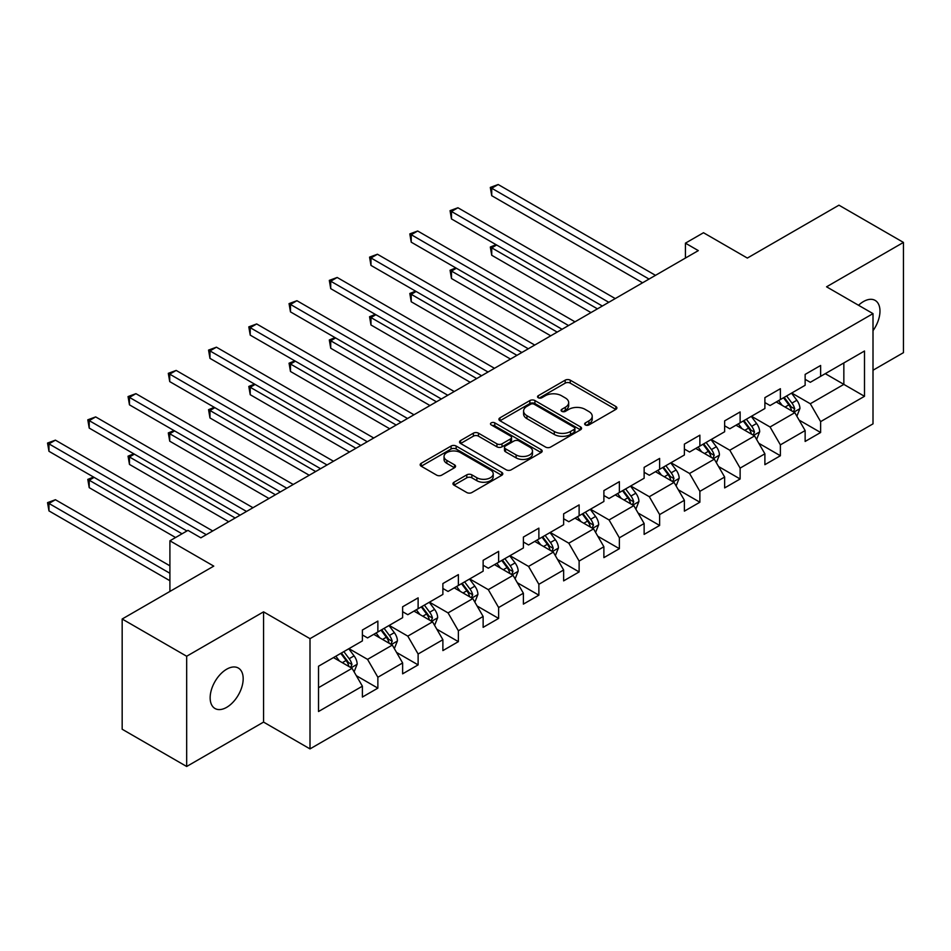 <?xml version="1.0" encoding="UTF-8"?>
<svg xmlns="http://www.w3.org/2000/svg" width="951" height="951" viewBox="0 0 951 951"><rect width="100%" height="100%" fill="white"/><g stroke="black" fill="none" stroke-linecap="round" stroke-linejoin="round"><path stroke-width="1.43" d="M585.388 424.942A2.508 1.45 0 0 0 588.931 424.942L615.844 409.405A3.578 2.068 0 0 0 616.89 407.943A3.578 2.068 0 0 0 615.844 406.481L570.255 380.162A3.578 2.068 0 0 0 565.191 380.162L538.278 395.699A2.508 1.45 0 0 0 537.541 396.722A2.508 1.45 0 0 0 538.278 397.744A2.508 1.45 0 0 0 541.82 397.744L545.303 395.735A11.46 6.621 0 0 1 561.518 395.735L565.31 397.934A11.46 6.621 0 0 1 568.674 402.606A11.46 6.621 0 0 1 565.31 407.29L561.827 409.299A2.508 1.45 0 0 0 561.102 410.321A2.508 1.45 0 0 0 561.827 411.343A2.508 1.45 0 0 0 565.381 411.343L568.864 409.334A11.46 6.621 0 0 1 585.067 409.334L588.871 411.533A11.46 6.621 0 0 1 592.223 416.205A11.46 6.621 0 0 1 588.871 420.889L585.388 422.898A2.508 1.45 0 0 0 584.651 423.92A2.508 1.45 0 0 0 585.388 424.942L585.388 422.898M226.671 707.342A23.359 13.48 120 0 0 241.923 686.765A23.359 13.48 120 0 0 238.344 668.054A23.359 13.48 120 0 0 226.671 669.207A23.359 13.48 120 0 0 211.407 689.784A23.359 13.48 120 0 0 214.985 708.495A23.359 13.48 120 0 0 226.671 707.342M873.006 330.675A23.359 13.48 120 0 0 875.134 300.397A23.359 13.48 120 0 0 863.46 301.562A23.359 13.48 120 0 0 858.527 305.271M454.007 482.228A3.578 2.068 0 0 0 452.961 483.69A3.578 2.068 0 0 0 454.007 485.153L466.798 492.535A3.578 2.068 0 0 0 471.862 492.535L501.748 475.286A3.578 2.068 0 0 0 502.794 473.824A3.578 2.068 0 0 0 501.748 472.362L456.159 446.043A3.578 2.068 0 0 0 451.095 446.043L421.21 463.292A3.578 2.068 0 0 0 420.164 464.754A3.578 2.068 0 0 0 421.21 466.216L436.652 475.131A3.578 2.068 0 0 0 441.728 475.131L454.507 467.749A3.578 2.068 0 0 0 455.565 466.287A3.578 2.068 0 0 0 454.507 464.825L446.851 460.403A9.581 5.528 0 0 1 444.046 456.492A9.581 5.528 0 0 1 449.954 451.38A9.581 5.528 0 0 1 460.403 452.581L490.407 469.913A9.581 5.528 0 0 1 493.212 473.824A9.581 5.528 0 0 1 487.304 478.935A9.581 5.528 0 0 1 476.867 477.735L471.862 474.846A3.578 2.068 0 0 0 466.798 474.846L454.007 482.228L454.007 485.153M873.006 370.236L903.45 352.655L903.45 242.422L838.948 205.178L747.343 258.066L703.49 232.733L685.421 243.159L698.319 250.612L200.863 537.814L187.965 530.373L169.908 540.798L169.908 591.451M186.669 656.249L186.669 766.482L263.558 722.094L263.558 611.85L186.669 656.249L122.168 619.006L213.761 566.118L169.908 540.798M263.558 611.85L310.002 638.668L873.006 313.628L873.006 423.861L310.002 748.901L310.002 638.668M903.45 242.422L826.562 286.81L873.006 313.628M545.565 447.065A3.578 2.068 0 0 0 550.629 447.065L580.514 429.804A3.578 2.068 0 0 0 581.56 428.342A3.578 2.068 0 0 0 580.514 426.88L534.926 400.561A3.578 2.068 0 0 0 529.862 400.561L499.976 417.822A3.578 2.068 0 0 0 498.918 419.284A3.578 2.068 0 0 0 499.976 420.746L545.565 447.065M492.238 425.489A2.508 1.45 0 0 1 494.782 425.846L494.782 422.862L541.131 449.621A3.578 2.068 0 0 1 542.177 451.083A3.578 2.068 0 0 1 541.131 452.545L511.246 469.794A3.578 2.068 0 0 1 506.182 469.794L460.593 443.475L460.593 440.551A3.578 2.068 0 0 0 459.547 442.013A3.578 2.068 0 0 0 460.593 443.475M460.593 440.551L473.384 433.169A3.578 2.068 0 0 1 478.448 433.169L496.933 443.844A3.578 2.068 0 0 0 501.997 443.844L510.485 438.946A3.578 2.068 0 0 0 511.531 437.484A3.578 2.068 0 0 0 510.485 436.022L491.239 424.907A2.508 1.45 0 0 1 490.502 423.884A2.508 1.45 0 0 1 492.047 422.553A2.508 1.45 0 0 1 494.782 422.862M186.669 766.482L122.168 729.239L122.168 619.006M356.316 675.685L377.868 688.132L377.868 677.255L402.63 662.954L402.63 673.831L418.119 664.892L418.119 654.015L442.881 639.714L442.881 650.591L458.37 641.652L458.37 630.775L483.132 616.474L483.132 627.351L498.621 618.412L498.621 607.534L523.383 593.234L523.383 604.111L538.872 595.171L538.872 584.294L563.634 569.994L563.634 580.871L579.123 571.931L579.123 561.054L603.885 546.754L603.885 557.631L619.374 548.691L619.374 537.814L644.136 523.514L644.136 534.391L659.625 525.451L659.625 514.586L684.387 500.285L684.387 511.151L699.877 502.223L699.877 491.346L724.638 477.045L724.638 487.922L740.128 478.983L740.128 468.106L764.889 453.805L764.889 464.682L780.379 455.743L780.379 444.866L805.14 430.565L805.14 441.442L820.63 432.503L820.63 421.626L864.495 396.305L864.495 351.014L843.846 362.937L843.846 384.382L864.495 396.305M377.868 688.132L362.39 697.059L362.39 686.194L318.526 711.514L318.526 666.223L362.39 640.903L362.39 630.026L377.868 621.086L377.868 631.963L402.63 617.663L402.63 606.786L418.119 597.858L418.119 608.723L442.881 594.423L442.881 583.557L458.37 574.618L458.37 585.483L483.132 571.182L483.132 560.317L498.621 551.378L498.621 562.255L523.383 547.954L523.383 537.077L538.872 528.138L538.872 539.015L563.634 524.714L563.634 513.837L579.123 504.898L579.123 515.775L603.885 501.474L603.885 490.597L619.374 481.658L619.374 492.535L644.136 478.234L644.136 467.357L659.625 458.418L659.625 469.295L684.387 454.994L684.387 444.117L699.877 435.178L699.877 446.055L724.638 431.754L724.638 420.877L740.128 411.938L740.128 422.815L764.889 408.514L764.889 397.637L780.379 388.709L780.379 399.575L805.14 385.274L805.14 374.409L820.63 365.469L820.63 376.346L864.495 351.014M373.731 634.353L392.311 645.075L367.55 659.376L348.969 648.653M362.39 634.947L367.55 637.919L377.868 631.963M367.55 659.376L377.868 677.255M392.311 645.075L402.63 662.954M413.982 611.113L432.562 621.835L407.801 636.136L389.221 625.413M402.63 611.707L407.801 614.691L418.119 608.723M407.801 636.136L418.119 654.015M432.562 621.835L442.881 639.714M454.233 587.873L472.813 598.595L448.052 612.896L429.472 602.173M442.881 588.467L448.052 591.451L458.37 585.483M448.052 612.896L458.37 630.775M472.813 598.595L483.132 616.474M494.484 564.632L513.065 575.355L488.303 589.656L469.723 578.933M483.132 565.227L488.303 568.211L498.621 562.255M488.303 589.656L498.621 607.534M513.065 575.355L523.383 593.234M534.735 541.392L553.316 552.115L528.554 566.416L509.974 555.693M523.383 541.987L528.554 544.971L538.872 539.015M528.554 566.416L538.872 584.294M553.316 552.115L563.634 569.994M574.986 518.152L593.567 528.887L568.805 543.187L550.225 532.453M563.634 518.747L568.805 521.73L579.123 515.775M568.805 543.187L579.123 561.054M593.567 528.887L603.885 546.754M615.238 494.912L633.818 505.647L609.056 519.947L590.476 509.213M603.885 495.519L609.056 498.49L619.374 492.535M609.056 519.947L619.374 537.814M633.818 505.647L644.136 523.514M655.489 471.684L674.069 482.407L649.307 496.707L630.727 485.985M644.136 472.278L649.307 475.25L659.625 469.295M649.307 496.707L659.625 514.586M674.069 482.407L684.387 500.285M695.74 448.444L714.32 459.167L689.558 473.467L670.978 462.745M684.387 449.038L689.558 452.01L699.877 446.055M689.558 473.467L699.877 491.346M714.32 459.167L724.638 477.045M735.991 425.204L754.571 435.927L729.797 450.227L711.229 439.505M724.638 425.798L729.797 428.782L740.128 422.815M729.797 450.227L740.128 468.106M754.571 435.927L764.889 453.805M776.242 401.964L794.822 412.686L770.048 426.987L751.48 416.265M764.889 402.558L770.048 405.542L780.379 399.575M770.048 426.987L780.379 444.866M794.822 412.686L805.14 430.565M825.266 373.66L843.846 384.382L810.3 403.747L791.731 393.025M805.14 379.318L810.3 382.302L820.63 376.346M810.3 403.747L820.63 421.626M263.558 722.094L310.002 748.901M685.421 243.159L685.421 258.066M318.526 687.68L352.06 668.315L333.492 657.593M352.06 668.315L362.39 686.194M799.078 420.069L820.63 432.503M758.827 443.297L780.379 455.743M718.576 466.537L740.128 478.983M678.325 489.777L699.877 502.223M638.073 513.017L659.625 525.451M597.822 536.257L619.374 548.691M557.571 559.497L579.123 571.931M517.32 582.737L538.872 595.171M477.069 605.977L498.621 618.412M436.818 629.205L458.37 641.652M396.567 652.445L418.119 664.892M586.387 425.299L588.871 423.873A11.46 6.621 0 0 0 592.223 419.189L592.223 416.205M568.674 402.606L568.674 405.59A11.46 6.621 0 0 1 565.31 410.273L562.837 411.7M615.796 409.441L570.255 383.146A3.578 2.068 0 0 0 565.191 383.146L539.276 398.1M580.467 429.84L534.926 403.545A3.578 2.068 0 0 0 529.862 403.545L500.024 420.77M574.178 429.365A2.508 1.45 0 0 0 574.915 428.342A2.508 1.45 0 0 0 574.178 427.32L534.165 404.223A2.508 1.45 0 0 0 530.622 404.223L526.949 406.339A11.46 6.621 0 0 0 523.585 411.022A11.46 6.621 0 0 0 526.949 415.694L554.302 431.492A11.46 6.621 0 0 0 570.505 431.492L574.178 429.365L574.178 432.348A2.508 1.45 0 0 0 574.915 431.326L574.915 428.342M523.585 411.022L523.585 413.994A11.46 6.621 0 0 0 526.949 418.678L526.949 415.694M574.178 432.348L570.505 434.464A11.46 6.621 0 0 1 554.302 434.464L526.949 418.678M460.641 443.511L473.384 436.152L473.384 433.169M511.531 437.484L511.531 440.468A3.578 2.068 0 0 1 510.485 441.93L501.997 446.827A3.578 2.068 0 0 1 496.933 446.827L478.448 436.152A3.578 2.068 0 0 0 473.384 436.152M494.782 425.846L541.083 452.569M516.12 454.923A9.581 5.528 0 0 0 526.557 456.123A9.581 5.528 0 0 0 532.477 451.012A9.581 5.528 0 0 0 529.671 447.101L519.091 440.991A3.578 2.068 0 0 0 514.027 440.991L505.54 445.888A3.578 2.068 0 0 0 504.494 447.35A3.578 2.068 0 0 0 505.54 448.813L516.12 454.923L516.12 457.895A9.581 5.528 0 0 0 526.557 459.095A9.581 5.528 0 0 0 532.477 453.984L532.477 451.012M504.494 447.35L504.494 450.334A3.578 2.068 0 0 0 505.54 451.796L505.54 448.813M516.12 457.895L505.54 451.796M493.212 473.824L493.212 476.796A9.581 5.528 0 0 1 487.304 481.907A9.581 5.528 0 0 1 476.867 480.707L471.862 477.818A3.578 2.068 0 0 0 466.798 477.818L454.055 485.176M444.046 456.492L444.046 459.476A9.581 5.528 0 0 0 446.851 463.387L446.851 460.403M454.459 467.785L446.851 463.387M501.7 475.31L456.159 449.015A3.578 2.068 0 0 0 451.095 449.015L421.257 466.24L421.21 463.292M796.867 416.217L799.934 408.49A9.665 5.587 -120 0 0 796.843 400.252L791.517 393.143M782.233 405.423L778.619 400.597M496.636 245.001L491.726 247.831L491.726 255.272L590.987 312.582M793.324 411.819L794.715 408.894A9.665 5.587 -120 0 0 791.945 403.081L786.62 395.973M784.195 397.375L790.103 405.257A4.921 2.841 60 0 1 790.994 406.755L794.715 408.894M783.517 397.768L788.843 404.876A9.665 5.587 60 0 1 791.612 410.689M491.726 255.272L490.312 247.01L597.442 308.861M490.312 247.01L496.065 244.669M649.046 279.071L491.726 188.239L498.181 184.518L655.489 275.338M642.591 282.792L491.726 195.692L491.726 188.239L490.312 187.418L498.181 184.518M491.726 195.692L490.312 187.418M756.616 439.457L759.683 431.73A9.665 5.587 -120 0 0 756.592 423.492L751.266 416.383M741.982 428.663L738.368 423.837M456.385 268.241L451.475 271.071L451.475 278.512L550.736 335.822M753.073 435.059L754.464 432.134A9.665 5.587 -120 0 0 751.694 426.321L746.369 419.213M743.944 420.615L749.852 428.497A4.921 2.841 60 0 1 750.743 429.995L754.464 432.134M743.266 420.996L748.592 428.105A9.665 5.587 60 0 1 751.361 433.929M451.475 278.512L450.061 270.25L557.191 332.101M450.061 270.25L455.814 267.909M716.365 462.697L719.432 454.97A9.665 5.587 -120 0 0 716.341 446.732L711.015 439.624M701.731 451.903L698.117 447.065M416.134 291.47L411.224 294.311L411.224 301.752L510.485 359.062M712.822 458.299L714.213 455.374A9.665 5.587 -120 0 0 711.443 449.561L706.117 442.453M703.692 443.855L709.601 451.737A4.921 2.841 60 0 1 710.492 453.235L714.213 455.374M703.015 444.236L708.34 451.345A9.665 5.587 60 0 1 711.11 457.169M411.224 301.752L409.81 293.49L516.94 355.341M409.81 293.49L415.563 291.149M608.795 302.299L451.475 211.479L457.93 207.758L615.238 298.578M602.34 306.032L451.475 218.932L451.475 211.479L450.061 210.658L457.93 207.758M451.475 218.932L450.061 210.658M568.543 325.539L411.224 234.719L417.679 230.998L574.986 321.818M562.089 329.272L411.224 242.172L411.224 234.719L409.81 233.898L417.679 230.998M411.224 242.172L409.81 233.898M676.113 485.937L679.18 478.198A9.665 5.587 -120 0 0 676.09 469.972L670.764 462.864M661.48 475.143L657.866 470.305M375.883 314.71L370.973 317.539L370.973 324.992L470.234 382.302M672.571 481.539L673.962 478.615A9.665 5.587 -120 0 0 671.192 472.802L665.866 465.693M663.441 467.084L669.349 474.977A4.921 2.841 60 0 1 670.241 476.475L673.962 478.615M662.764 467.476L668.089 474.585A9.665 5.587 60 0 1 670.859 480.398M370.973 324.992L369.559 316.731L476.689 378.569M369.559 316.731L375.312 314.389M635.862 509.177L638.929 501.439A9.665 5.587 -120 0 0 635.839 493.212L630.513 486.104M621.229 498.372L617.615 493.545M335.632 337.95L330.722 340.779L330.722 348.232L429.983 405.542M632.32 504.779L633.711 501.855A9.665 5.587 -120 0 0 630.941 496.042L625.615 488.933M623.19 490.324L629.098 498.217A4.921 2.841 60 0 1 629.99 499.715L633.711 501.855M622.513 490.716L627.838 497.825A9.665 5.587 60 0 1 630.608 503.638M330.722 348.232L329.308 339.959L436.438 401.809M329.308 339.959L335.061 337.629M595.611 532.417L598.678 524.679A9.665 5.587 -120 0 0 595.588 516.452L590.262 509.332M580.978 521.612L577.364 516.785M295.381 361.19L290.471 364.019L290.471 371.472L389.732 428.782M592.069 528.019L593.46 525.095A9.665 5.587 -120 0 0 590.69 519.282L585.364 512.173M582.939 513.564L588.847 521.457A4.921 2.841 60 0 1 589.739 522.955L593.46 525.095M582.262 513.956L587.587 521.065A9.665 5.587 60 0 1 590.357 526.878M290.471 371.472L289.056 363.199L396.187 425.049M289.056 363.199L294.81 360.869M528.292 348.779L370.973 257.959L377.428 254.238L534.735 345.058M521.837 352.5L370.973 265.4L370.973 257.959L369.559 257.139L377.428 254.238M370.973 265.4L369.559 257.139M488.041 372.019L330.722 281.199L337.177 277.466L494.484 368.299M481.586 375.74L330.722 288.64L330.722 281.199L329.308 280.379L337.177 277.466M330.722 288.64L329.308 280.379M447.79 395.259L290.471 304.439L296.926 300.706L454.233 391.539M441.335 398.98L290.471 311.88L290.471 304.439L289.056 303.619L296.926 300.706M290.471 311.88L289.056 303.619M555.36 555.646L558.427 547.919A9.665 5.587 -120 0 0 555.336 539.681L550.011 532.572M540.727 544.852L537.113 540.025M255.13 384.43L250.22 387.259L250.22 394.713L349.481 452.01M551.818 551.259L553.209 548.335A9.665 5.587 -120 0 0 550.439 542.51L545.113 535.401M542.688 536.804L548.596 544.697A4.921 2.841 60 0 1 549.488 546.183L553.209 548.335M542.011 537.196L547.336 544.305A9.665 5.587 60 0 1 550.106 550.118M250.22 394.713L248.805 386.439L355.936 448.29M248.805 386.439L254.559 384.097M407.539 418.499L250.22 327.679L256.675 323.946L413.982 414.779M401.084 422.22L250.22 335.121L250.22 327.679L248.805 326.859L256.675 323.946M250.22 335.121L248.805 326.859M515.109 578.886L518.176 571.159A9.665 5.587 -120 0 0 515.085 562.921L509.76 555.812M500.476 568.092L496.862 563.265M214.878 407.67L209.969 410.499L209.969 417.953L309.23 475.25M511.567 574.499L512.958 571.575A9.665 5.587 -120 0 0 510.188 565.75L504.862 558.641M502.437 560.044L508.345 567.925A4.921 2.841 60 0 1 509.237 569.423L512.958 571.575M501.759 560.436L507.085 567.545A9.665 5.587 60 0 1 509.855 573.358M209.969 417.953L208.554 409.679L315.684 471.53M208.554 409.679L214.308 407.337M367.288 441.74L209.969 350.907L216.424 347.186L373.743 438.007M360.833 445.46L209.969 358.361L209.969 350.907L208.554 350.087L216.424 347.186M209.969 358.361L208.554 350.087M474.858 602.126L477.925 594.399A9.665 5.587 -120 0 0 474.834 586.161L469.509 579.052M460.225 591.332L456.611 586.505M174.627 430.91L169.718 433.739L169.718 441.181L268.978 498.49M471.316 597.739L472.706 594.803A9.665 5.587 -120 0 0 469.937 588.99L464.611 581.881M462.186 583.284L468.094 591.165A4.921 2.841 60 0 1 468.986 592.663L472.706 594.803M461.52 583.676L466.834 590.785A9.665 5.587 60 0 1 469.604 596.598M169.718 441.181L168.303 432.919L275.433 494.77M168.303 432.919L174.057 430.577M327.037 464.98L169.718 374.147L176.173 370.426L333.492 461.247M320.582 468.7L169.718 381.601L169.718 374.147L168.303 373.327L176.173 370.426M169.718 381.601L168.303 373.327M434.607 625.366L437.674 617.639A9.665 5.587 -120 0 0 434.583 609.401L429.258 602.292M419.973 614.572L416.36 609.746M134.376 454.15L129.467 456.979L129.467 464.421L228.727 521.73M431.065 620.967L432.455 618.043A9.665 5.587 -120 0 0 429.686 612.23L424.36 605.121M421.935 606.524L427.843 614.405A4.921 2.841 60 0 1 428.735 615.903L432.455 618.043M421.269 606.904L426.595 614.025A9.665 5.587 60 0 1 429.353 619.838M129.467 464.421L128.052 456.159L235.182 518.01M128.052 456.159L133.806 453.817M286.786 488.208L129.467 397.387L135.922 393.666L293.241 484.487M280.331 491.94L129.467 404.841L129.467 397.387L128.052 396.567L135.922 393.666M129.467 404.841L128.052 396.567M394.356 648.606L397.423 640.879A9.665 5.587 -120 0 0 394.332 632.641L389.007 625.532M379.722 637.812L376.109 632.974M94.125 477.39L89.216 480.219L89.216 487.661L175.578 537.517M390.813 644.207L392.204 641.283A9.665 5.587 -120 0 0 389.435 635.47L384.109 628.361M381.684 629.764L387.592 637.645A4.921 2.841 60 0 1 388.483 639.143L392.204 641.283M381.018 630.144L386.344 637.253A9.665 5.587 60 0 1 389.102 643.078M89.216 487.661L87.801 479.399L182.033 533.796M87.801 479.399L93.555 477.057M246.535 511.448L89.216 420.627L95.671 416.907L252.99 507.727M240.08 515.18L89.216 428.081L89.216 420.627L87.801 419.807L95.671 416.907M89.216 428.081L87.801 419.807M354.105 671.846L357.172 664.107A9.665 5.587 -120 0 0 354.081 655.881L348.755 648.772M339.471 661.052L335.858 656.214M169.908 565.821L55.42 499.727L48.965 503.459L48.965 510.901L169.908 580.728M350.562 667.447L351.953 664.523A9.665 5.587 -120 0 0 349.183 658.71L343.858 651.601M341.433 653.004L347.341 660.886A4.921 2.841 60 0 1 348.244 662.383L351.953 664.523M340.767 653.385L346.093 660.493A9.665 5.587 60 0 1 348.851 666.318M48.965 510.901L47.55 502.639L169.908 573.275M47.55 502.639L55.42 499.727M206.284 534.688L48.965 443.867L55.42 440.147L212.739 530.967M186.931 530.967L48.965 451.309L48.965 443.867L47.55 443.047L55.42 440.147M48.965 451.309L47.55 443.047M588.871 423.873L588.871 420.889M561.827 411.343L561.827 409.299M565.31 410.273L565.31 407.29M538.278 397.744L538.278 395.699M565.191 383.146L565.191 380.162M570.255 383.146L570.255 380.162M615.844 409.405L615.844 406.481M499.976 420.746L499.976 417.822M529.862 403.545L529.862 400.561M534.926 403.545L534.926 400.561M580.514 429.804L580.514 426.88M554.302 434.464L554.302 431.492M570.505 434.464L570.505 431.492M478.448 436.152L478.448 433.169M496.933 446.827L496.933 443.844M501.997 446.827L501.997 443.844M510.485 441.93L510.485 438.946M541.131 452.545L541.131 449.621M466.798 477.818L466.798 474.846M471.862 477.818L471.862 474.846M476.867 480.707L476.867 477.735M454.507 467.749L454.507 464.825M451.095 449.015L451.095 446.043M456.159 449.015L456.159 446.043M501.748 475.286L501.748 472.362M793.871 412.14L799.874 408.668M791.945 403.081L796.843 400.252M785.062 407.052L788.843 404.876M753.62 435.38L759.623 431.909M751.694 426.321L756.592 423.492M744.811 430.292L748.592 428.105M713.369 458.62L719.372 455.149M711.443 449.561L716.341 446.732M704.56 453.532L708.34 451.345M673.118 481.848L679.121 478.389M671.192 472.802L676.09 469.972M664.309 476.772L668.089 474.585M632.867 505.088L638.87 501.629M630.941 496.042L635.839 493.212M624.058 500.012L627.838 497.825M592.616 528.328L598.619 524.869M590.69 519.282L595.588 516.452M583.807 523.252L587.587 521.065M552.365 551.568L558.368 548.109M550.439 542.51L555.336 539.681M543.556 546.492L547.336 544.305M512.114 574.808L518.117 571.349M510.188 565.75L515.085 562.921M503.305 569.72L507.085 567.545M471.862 598.048L477.866 594.589M469.937 588.99L474.834 586.161M463.054 592.96L466.834 590.785M431.611 621.288L437.615 617.817M429.686 612.23L434.583 609.401M422.803 616.2L426.595 614.025M391.36 644.528L397.363 641.057M389.435 635.47L394.332 632.641M382.552 639.441L386.344 637.253M351.109 667.768L357.112 664.297M349.183 658.71L354.081 655.881M342.301 662.681L346.093 660.493"/></g></svg>
